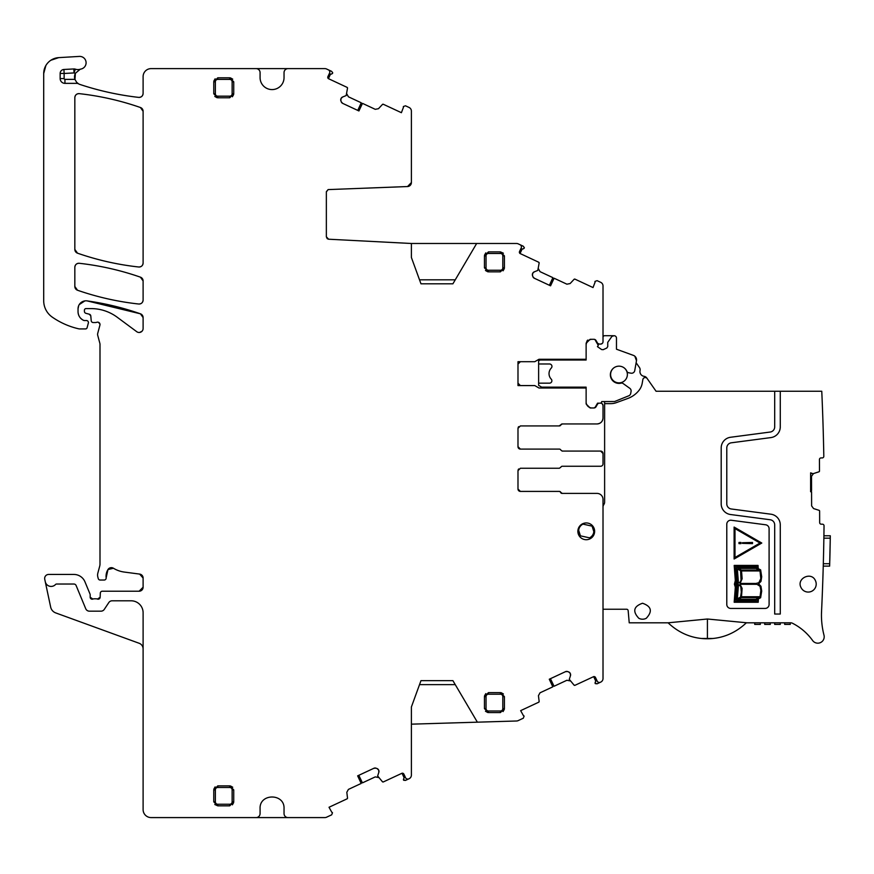 <?xml version="1.0" encoding="UTF-8"?>
<svg xmlns="http://www.w3.org/2000/svg" width="874" height="874" viewBox="0 0 874 874"><rect width="100%" height="100%" fill="white"/><g stroke="black" fill="none" stroke-linecap="round" stroke-linejoin="round"><path stroke-width="1.31" d="M383.358 104.29L382.43 104.465A0.798 0.798 0 0 1 383.358 104.29L401.395 112.691L403.46 107.305A0.798 0.798 0 0 1 403.395 106.508L405.492 105.798L409.087 107.469A3.988 3.988 0 0 1 411.392 111.096L411.392 182.557L407.546 186.544L328.111 189.592L326.352 191.898L326.352 236.821L327.969 239.083M411.392 724.164L477.368 722.175L452.907 680.649L420.973 680.649L411.392 706.968L411.392 775.118A3.988 3.988 0 0 1 409.087 778.734L409.087 778.734M477.368 722.175L516.589 720.995A3.988 3.988 0 0 0 518.151 720.624L523.308 718.21L524.105 716.145A0.798 0.798 0 0 0 523.45 715.686L520.653 710.638L538.69 702.226A0.798 0.798 0 0 0 539.149 701.407L538.439 695.671L540.034 692.798L552.816 686.833L549.276 679.229L565.511 671.658L567.652 671.571A2.797 2.797 0 0 0 565.511 671.658M568.657 671.931L570.241 673.384A2.797 2.797 0 0 0 568.657 671.931L567.652 671.571M570.241 673.384L570.351 673.636A2.797 2.797 0 0 1 570.449 675.766L570.351 673.636M574.065 685.129L574.983 685.303A0.798 0.798 0 0 1 574.065 685.129L569.269 679.338L570.449 675.766M574.983 685.303L593.664 676.629L595.817 681.25L593.664 676.629L595.5 677.503A1.595 1.595 0 0 0 593.38 676.727M595.5 677.503L597.193 681.119A2.393 2.393 0 0 0 600.372 682.277L597.117 683.796L595.281 683.632L597.117 683.796L595.019 683.075L596.286 679.185L596.155 680.77M600.711 682.113A3.988 3.988 0 0 0 603.016 678.497L603.016 499.393A5.987 5.987 0 0 0 597.029 493.406L562.069 493.406A1.595 1.595 0 0 1 560.584 492.412A1.595 1.595 0 0 0 559.109 491.407L520.38 491.407L517.987 489.014A2.393 2.393 0 0 0 520.38 491.407L517.987 489.014L517.987 470.649L520.38 468.256L559.338 468.256L560.824 467.251A1.595 1.595 0 0 1 562.299 466.257L600.624 466.257A2.393 2.393 0 0 0 603.016 463.865L603.016 453.486L600.624 451.082L562.299 451.082L560.824 450.088A1.595 1.595 0 0 0 559.338 449.094L520.38 449.094L517.987 446.69A2.393 2.393 0 0 0 520.38 449.094L517.987 446.69L517.987 428.336L520.38 425.933L559.109 425.933L562.069 423.945L597.029 423.945C600.667 423.584 602.667 421.585 603.016 417.947L603.016 405.58A2.393 2.393 0 0 0 600.624 403.176L599.389 403.176A2.393 2.393 0 0 0 597.696 403.875L596.024 406.771L593.949 407.972A2.393 2.393 0 0 0 596.024 406.771L593.949 407.972L590.125 407.972L586.126 403.974L586.126 388.012L538.996 388.012L534.768 385.576L517.987 385.576L517.987 361.694L534.779 361.694L538.996 359.269L541.618 359.269L540.176 360.012L586.126 360.012L586.126 359.269L538.996 359.269M597.696 343.395A2.393 2.393 0 0 0 599.389 344.094L597.696 343.395L596.024 340.499A2.393 2.393 0 0 0 593.949 339.298L590.125 339.298L586.126 343.296L586.126 359.269M597.543 344.094L600.624 344.094A2.393 2.393 0 0 0 603.016 341.723L603.016 285.951A3.988 3.988 0 0 0 600.711 282.335L597.117 280.663L595.019 281.373A0.798 0.798 0 0 0 595.096 282.171L593.02 287.557L574.983 279.145A0.798 0.798 0 0 0 574.065 279.33L570.121 283.558L566.898 284.181L554.105 278.227L550.565 285.82L534.331 278.249L532.878 276.676A2.797 2.797 0 0 0 534.331 278.249M532.517 275.66L532.605 273.529A2.797 2.797 0 0 0 532.517 275.66L532.878 276.676M532.605 273.529L532.725 273.278A2.797 2.797 0 0 1 534.298 271.825L532.725 273.278M539.149 263.041L538.69 262.222A0.798 0.798 0 0 1 539.149 263.041L537.794 270.437L534.298 271.825M538.69 262.222L520.041 253.493L522.193 248.872L520.041 253.493L519.517 251.526A1.595 1.595 0 0 0 520.292 253.646M519.517 251.526L521.21 247.899A2.393 2.393 0 0 0 520.052 244.72L518.206 243.857A3.988 3.988 0 0 0 516.523 243.485L476.658 243.485L452.907 283.81L420.973 283.81L411.392 257.48L411.392 243.485L328.624 239.214L326.352 236.821L327.215 238.657M382.43 104.465L378.486 108.693L375.263 109.326L362.481 103.361L358.93 110.954L342.695 103.383L341.253 101.81A2.797 2.797 0 0 0 342.695 103.383M340.882 100.805L340.98 98.664A2.797 2.797 0 0 0 340.882 100.805L341.253 101.81M340.98 98.664L341.1 98.412A2.797 2.797 0 0 1 342.674 96.97L341.1 98.412M347.513 88.187L347.065 87.356A0.798 0.798 0 0 1 347.513 88.187L346.17 95.572L342.674 96.97M347.065 87.356L328.406 78.638L330.569 74.006L328.406 78.638L327.892 76.661A1.595 1.595 0 0 0 328.668 78.78M327.892 76.661L329.574 73.045A2.393 2.393 0 0 0 328.416 69.854L326.581 69.002A3.988 3.988 0 0 0 324.888 68.62L288.027 68.62A3.988 3.988 0 0 0 284.039 72.618L284.039 77.611A11.974 11.974 0 0 1 272.054 89.585A11.974 11.974 0 0 1 260.081 77.611L260.081 72.618A3.988 3.988 0 0 0 256.093 68.62L151.093 68.62A7.986 7.986 0 0 0 143.107 76.606L143.107 93.42C142.801 96.053 141.315 97.375 138.66 97.385A3.988 3.988 0 0 0 143.107 93.42C142.801 96.053 141.315 97.375 138.66 97.385C118.667 95.102 99.101 90.798 79.993 84.472A290.638 290.638 0 0 0 138.66 97.385C118.667 95.102 99.101 90.798 79.993 84.472A7.986 7.986 0 0 1 78.616 83.871A3.988 3.988 0 0 0 76.672 83.358L76.672 82.342L78.616 83.871M143.107 648.912A5.987 5.987 0 0 0 139.163 643.275L55.728 612.914A7.986 7.986 0 0 1 50.659 607.069L44.749 579.276A3.988 3.988 0 0 1 48.649 574.447L73.897 574.447A11.974 11.974 0 0 1 84.964 581.844L90.022 594.047A1.999 1.999 0 0 1 90.175 594.812L90.175 597.204A1.999 1.999 0 0 0 92.884 599.072A3.988 3.988 0 0 1 94.316 598.799L95.998 598.799A3.988 3.988 0 0 1 97.429 599.072L100.139 597.281L97.429 599.072A1.999 1.999 0 0 0 100.139 597.281L100.313 593.129A1.999 1.999 0 0 1 102.302 591.217L139.119 591.217A3.988 3.988 0 0 0 143.107 587.23L143.107 578.042L139.632 574.087L143.107 578.042A3.988 3.988 0 0 0 139.632 574.087L124.294 572.066A27.946 27.946 0 0 1 113.434 568.242L107.961 569.564L106.147 577.801L107.961 569.564L113.434 568.242A3.988 3.988 0 0 0 107.961 569.564A12.771 12.771 0 0 0 106.147 577.801A1.999 1.999 0 0 1 104.17 580.041L100.171 580.041A1.999 1.999 0 0 1 98.249 578.555L97.866 577.157A7.986 7.986 0 0 1 97.866 573.016L99.723 566.112A7.986 7.986 0 0 0 99.997 564.047L99.997 344.345A3.988 3.988 0 0 0 99.855 343.307L97.735 335.387A3.988 3.988 0 0 1 97.735 333.322L99.92 325.15A2.393 2.393 0 0 0 96.774 322.288A3.988 3.988 0 0 1 95.386 322.539L93.201 322.539A1.999 1.999 0 0 1 91.213 320.714L90.798 315.973L89.334 314.225L90.798 315.973A1.999 1.999 0 0 0 89.334 314.225L85.903 313.307A1.999 1.999 0 0 1 84.417 311.373L84.417 310.204A1.595 1.595 0 0 1 86.023 308.598L91.06 308.598A43.919 43.919 0 0 1 117.182 317.218L136.737 331.694A3.988 3.988 0 0 0 143.107 328.482L143.107 317.579L140.43 313.81L87.127 300.896L140.43 313.81L143.107 317.579A3.988 3.988 0 0 0 140.43 313.81A279.462 279.462 0 0 0 87.127 300.896A7.986 7.986 0 0 0 78.037 308.806L78.037 311.657A9.581 9.581 0 0 0 83.576 320.354A1.999 1.999 0 0 0 84.417 320.539L86.417 320.539A1.999 1.999 0 0 1 88.35 323.052L87.094 327.739A1.595 1.595 0 0 1 85.543 328.919L79.621 328.919A3.988 3.988 0 0 1 78.726 328.821A75.852 75.852 0 0 1 52.254 317.12A19.96 19.96 0 0 1 43.7 300.732L43.7 73.58L45.863 65.55L43.7 73.58A15.972 15.972 0 0 1 58.733 57.629L79.337 56.417A6.391 6.391 0 0 1 86.045 61.988A6.391 6.391 0 0 1 80.954 69.057A7.986 7.986 0 0 0 80.211 69.243A7.986 7.986 0 0 1 75.328 69.155A3.988 3.988 0 0 0 73.831 68.948L63.922 69.472A3.988 3.988 0 0 0 60.153 73.46L60.153 78.573A4.796 4.796 0 0 0 64.938 83.358L76.672 83.358M45.262 581.68A5.987 5.987 0 0 0 55.488 584.531A1.595 1.595 0 0 1 56.646 584.029L73.897 584.029A2.393 2.393 0 0 1 76.114 585.514L85.728 608.719A3.988 3.988 0 0 0 89.41 611.177L100.947 611.177A3.988 3.988 0 0 0 104.279 609.396L108.802 602.579A3.988 3.988 0 0 1 112.123 600.799L131.133 600.799A11.974 11.974 0 0 1 143.107 612.772L143.107 809.597A7.986 7.986 0 0 0 151.093 817.583L256.093 817.583A3.988 3.988 0 0 0 260.081 813.585L260.081 808.592C259.338 793.144 284.782 793.144 284.039 808.592L284.039 813.585A3.988 3.988 0 0 0 288.027 817.583L324.888 817.583A3.988 3.988 0 0 0 326.581 817.201L331.672 814.83L332.481 812.765A0.798 0.798 0 0 0 331.825 812.307L329.028 807.259L347.065 798.847A0.798 0.798 0 0 0 347.513 798.028L346.814 792.281L348.409 789.408L361.191 783.443L357.652 775.85L373.886 768.279L376.028 768.18A2.797 2.797 0 0 0 373.886 768.279M377.033 768.552L378.606 769.994A2.797 2.797 0 0 0 377.033 768.552L376.028 768.18M378.606 769.994L378.726 770.245A2.797 2.797 0 0 1 378.813 772.387L378.726 770.245M382.43 781.738L383.358 781.924A0.798 0.798 0 0 1 382.43 781.738L377.644 775.959L378.813 772.387M383.358 781.924L402.029 773.239L404.181 777.871L402.029 773.239L403.875 774.113A1.595 1.595 0 0 0 401.756 773.337M403.875 774.113L405.558 777.729A2.393 2.393 0 0 0 408.748 778.887L405.492 780.406L403.657 780.253L405.492 780.406L403.395 779.695L404.662 775.795L404.52 777.39M586.257 539.717A8.379 8.379 0 0 0 594.637 531.337A8.379 8.379 0 0 0 586.257 522.947A8.379 8.379 0 0 0 577.867 531.337A8.379 8.379 0 0 0 586.257 539.717M143.107 263.019L143.107 111.282A3.988 3.988 0 0 0 140.43 107.513A279.462 279.462 0 0 0 79.272 93.649A3.988 3.988 0 0 0 74.836 97.626L74.836 249.418A3.988 3.988 0 0 0 77.524 253.187A279.462 279.462 0 0 0 138.682 266.996A3.988 3.988 0 0 0 143.107 263.019C142.801 265.652 141.326 266.974 138.682 266.996C117.772 264.68 97.385 260.081 77.524 253.187L74.836 249.418L77.524 253.187C97.385 260.081 117.772 264.68 138.682 266.996C141.326 266.974 142.801 265.652 143.107 263.019M488.446 692.623L500.42 692.623L504.407 696.611L504.407 708.596L500.42 712.583L488.446 712.583L484.447 708.596L484.447 696.611L488.446 692.623L488.446 694.218L500.42 694.218A2.393 2.393 0 0 1 502.812 696.611L502.812 708.596A2.393 2.393 0 0 1 500.42 710.988L488.446 710.988L488.446 712.583M143.107 300.044L143.107 280.936A3.988 3.988 0 0 0 140.43 277.167A279.462 279.462 0 0 0 79.272 263.293A3.988 3.988 0 0 0 74.836 267.258L74.836 286.475A3.988 3.988 0 0 0 77.524 290.244A279.462 279.462 0 0 0 138.682 304.01A3.988 3.988 0 0 0 143.107 300.044C142.801 302.677 141.326 303.999 138.682 304.01C117.782 301.716 97.396 297.127 77.524 290.244L74.836 286.475L77.524 290.244C97.396 297.127 117.782 301.716 138.682 304.01C141.326 303.999 142.801 302.677 143.107 300.044M217.768 77.808L213.769 81.795L213.769 93.78L217.768 97.768L229.742 97.768L233.729 93.78L233.729 81.795L229.742 77.808L217.768 77.808L217.768 79.403L229.742 79.403A2.393 2.393 0 0 1 232.134 81.795L232.134 93.78A2.393 2.393 0 0 1 229.742 96.173L217.768 96.173L217.768 97.768M217.768 785.879L213.769 789.878L213.769 801.851L217.768 805.839L229.742 805.839L233.729 801.851L233.729 789.878L229.742 785.879L217.768 785.879L217.768 787.474L229.742 787.474A2.393 2.393 0 0 1 232.134 789.878L232.134 801.851A2.393 2.393 0 0 1 229.742 804.244L217.768 804.244L217.768 805.839L214.786 804.506M500.42 271.836L504.407 267.837L504.407 255.863L500.42 251.876L488.446 251.876L484.447 255.863L484.447 267.837L488.446 271.836L500.42 271.836L500.42 270.241L488.446 270.241A2.393 2.393 0 0 1 486.042 267.837L486.042 255.863A2.393 2.393 0 0 1 488.446 253.471L500.42 253.471L500.42 251.876L503.402 253.209M326.352 191.898L328.111 189.592L326.363 191.701M521.614 248.926L520.303 249.844L523.45 248.762L524.367 247.746L523.308 246.239L524.367 247.746L523.308 246.239L520.052 244.72M523.45 248.762L524.105 248.303L523.45 248.762M574.983 279.145L574.065 279.33M586.126 343.296L587.273 340.499L586.126 343.296M517.987 364.097L520.38 361.694L517.987 364.097A2.393 2.393 0 0 1 520.38 361.694M520.38 385.576L517.987 383.173L520.38 385.576A2.393 2.393 0 0 1 517.987 383.173M590.125 407.972L586.126 403.974L590.125 407.972M520.38 425.933L559.338 425.933A1.595 1.595 0 0 0 560.824 424.939A1.595 1.595 0 0 1 562.299 423.945L560.824 424.939L562.299 423.945L597.029 423.945A5.987 5.987 0 0 0 602.962 418.799L602.962 418.799A5.987 5.987 0 0 0 603.016 417.947A5.987 5.987 0 0 1 602.962 418.799M518.162 427.43L518.675 426.643M518.162 469.742L518.675 468.967M520.38 491.407L559.338 491.407A1.595 1.595 0 0 1 560.824 492.412A1.595 1.595 0 0 0 562.299 493.406L560.824 492.412L562.299 493.406L597.029 493.406M538.69 702.226L539.149 701.407M347.065 798.847L347.513 798.028M92.884 599.072L90.175 597.204L92.884 599.072M143.107 587.23L139.119 591.217L143.107 587.23M96.774 322.288L97.899 322.156M98.478 322.298L99.986 324.254M141.992 331.257L139.632 332.448L141.992 331.257M78.037 308.806L78.66 305.692M79.228 304.6L84.865 300.896M83.576 320.354C80.047 318.529 78.201 315.634 78.037 311.657C78.201 315.634 80.047 318.529 83.576 320.354L84.417 320.539L83.576 320.354M58.733 57.629L50.845 60.262L58.733 57.629M75.328 69.155L74.039 72.935A11.974 11.974 0 0 0 75.372 73.307L74.967 79.545L75.372 73.318A7.986 7.986 0 0 0 74.913 79.37L76.672 82.342M329.979 74.061L328.679 74.978L331.825 73.897L332.732 72.892L331.672 71.373L332.732 72.892L331.672 71.373L328.416 69.854M331.825 73.897L332.481 73.438L331.825 73.897M140.43 277.167L143.107 280.936L140.43 277.167C120.568 270.252 100.182 265.63 79.272 263.293C100.182 265.63 120.568 270.252 140.43 277.167M74.836 267.258C75.153 264.625 76.628 263.303 79.272 263.293C76.628 263.303 75.142 264.625 74.836 267.258M79.272 93.649C100.182 95.976 120.557 100.597 140.43 107.513L143.107 111.282L140.43 107.513C120.557 100.597 100.182 95.976 79.272 93.649C76.628 93.66 75.153 94.993 74.836 97.626C75.142 94.993 76.628 93.671 79.272 93.649M552.816 686.833L549.407 679.174M598.122 682.146L599.193 682.496M554.105 278.227L550.434 285.765M521.407 246.534L520.98 245.485M362.481 103.361L358.81 110.9M329.771 71.668L329.345 70.63M361.191 783.443L357.772 775.784M406.486 778.767L407.557 779.105M503.402 693.956L501.13 692.689M503.074 711.578L504.342 709.306M485.463 711.239L487.725 712.518M485.791 693.628L484.513 695.901M215.113 78.813L213.835 81.085M232.724 79.152L230.452 77.873M232.397 96.763L233.664 94.49M214.786 96.435L217.047 97.702M215.113 786.895L213.835 789.156M232.724 787.223L230.452 785.944M232.397 804.834L233.664 802.561M503.074 270.82L504.342 268.558M485.463 270.492L487.725 271.77M485.791 252.881L484.513 255.153M79.403 304.327L82.506 301.628M98.554 322.331L99.712 323.391M518.184 469.688L518.577 469.065M562.299 466.257L600.624 466.257M518.184 427.375L518.577 426.752M455.267 684.637L419.52 684.637M550.434 678.694L554.05 686.254L566.898 680.267L570.121 680.901M587.776 340.073L587.273 340.499L588.53 340.499M549.407 285.285L552.881 277.648L540.034 271.661L538.439 268.788M419.52 279.822L455.267 279.822M476.658 243.485L411.392 243.485M357.772 110.419L361.246 102.782L348.409 96.795L346.814 93.922M358.81 775.304L362.426 782.875L375.263 776.888L378.486 777.51M603.016 463.865L603.016 461.111M308.183 68.62L237.826 68.62M308.183 817.583L237.826 817.583M600.766 344.094A2.393 2.393 0 0 1 600.624 344.094L602.186 343.515M602.273 403.832L603.016 405.525M600.635 451.082A2.393 2.393 0 0 1 603.016 453.475L603.016 456.228M75.372 73.307L80.211 69.243M60.153 78.573A4.796 4.796 0 0 0 64.938 83.358A4.796 4.796 0 0 1 60.153 78.573L64.141 78.573A0.798 0.798 0 0 0 64.938 79.37L74.913 79.37M593.949 407.972L596.024 406.771M603.016 405.58L603.016 407.972M562.069 451.082L600.624 451.082M411.392 182.557A3.988 3.988 0 0 1 410.791 184.665A3.988 3.988 0 0 0 411.392 182.557M410.496 185.07A3.988 3.988 0 0 1 408.923 186.238A3.988 3.988 0 0 0 410.496 185.07M408.682 186.337A3.988 3.988 0 0 1 407.546 186.544A3.988 3.988 0 0 0 408.682 186.337M543.18 388.012L538.624 385.379L538.624 383.162L549.571 383.162A2.393 2.393 0 0 0 551.286 379.196A7.986 7.986 0 0 1 551.286 368.063A2.414 2.414 0 0 0 549.582 363.988L538.624 363.988L538.624 360.809L540.176 360.012M586.126 388.012L586.126 387.16L541.705 387.16M586.126 402.379A5.987 5.987 0 0 0 591.72 407.972M811.389 473.61L810.624 472.845L813.039 473.719L818.938 471.807A0.798 0.798 0 0 0 819.484 471.042L819.441 459.527A1.595 1.595 0 0 1 821.036 457.921L822.216 457.921A1.595 1.595 0 0 0 823.811 456.294A2395.383 2395.383 0 0 0 821.768 391.257L656.068 391.257L646.782 377.983A3.988 3.988 0 0 0 644.062 376.323A4.796 4.796 0 0 1 640.041 370.576A3.988 3.988 0 0 0 639.407 367.451L636.119 362.765L636.48 360.722L634.743 370.598A3.19 3.19 0 0 1 631.017 373.187L628.657 372.75A2.393 2.393 0 0 1 626.898 371.352A8.62 8.62 0 0 0 615.558 366.872A8.62 8.62 0 0 0 611.079 378.213A8.62 8.62 0 0 0 621.097 383.14A2.393 2.393 0 0 1 623.075 383.511L629.772 388.296A3.19 3.19 0 0 1 631.061 391.443L630.722 393.398A3.19 3.19 0 0 1 628.767 395.802L614.597 401.527L601.705 401.581A1.595 1.595 0 0 1 600.099 403.176L597.543 403.176L594.888 407.776M634.841 356.221L636.48 360.722A4.796 4.796 0 0 0 633.399 355.379L616.476 349.218L616.476 338.107A2.393 2.393 0 0 0 614.072 335.714L611.92 336.392L607.747 342.357L607.747 346.574L606.807 348.027L603.18 349.687L601.596 349.545L597.445 346.628L598.297 345.405L594.888 339.494M593.949 339.298L592.124 339.298A5.987 5.987 0 0 0 586.126 345.285M538.624 363.988L538.624 383.162M603.016 337.211A1.595 1.595 0 0 1 604.611 335.714L613.231 335.714A1.595 1.595 0 0 0 612.663 335.813M611.92 336.392A1.595 1.595 0 0 1 612.608 335.834M589.972 339.702L588.803 340.303M633.399 355.379L616.476 349.218M821.484 613.624L821.571 611.177M822.226 596.057L822.052 600.252L822.226 596.057M712.976 638.479L701.549 638.49A55.914 55.914 0 0 0 712.976 638.479C725.496 637.19 736.618 631.968 746.341 622.812L790.653 622.812A3.988 3.988 0 0 1 792.456 623.238A55.892 55.892 0 0 1 812.612 640.511A6.391 6.391 0 0 0 823.996 635.19A79.851 79.851 0 0 1 821.549 611.505A2395.383 2395.383 0 0 0 822.489 589.393L822.827 579.812A2395.383 2395.383 0 0 0 824.04 525.809A1.595 1.595 0 0 0 822.445 524.192L821.254 524.192A1.595 1.595 0 0 1 819.659 522.597L819.615 511.082A0.798 0.798 0 0 0 819.058 510.329L813.552 508.559L811.618 505.904L811.564 491.745L810.624 491.745L810.624 472.845M823.275 565.412L823.253 566.123L823.275 565.412M823.253 566.123L829.644 566.123L830.267 538.176L830.3 535.773L823.909 535.773L823.898 536.483M780.274 391.257L780.274 426.894A10.783 10.783 0 0 1 770.901 437.59L731.298 442.801A5.189 5.189 0 0 0 726.786 447.947L726.786 503.839A5.189 5.189 0 0 0 731.298 508.985L770.901 514.196A10.783 10.783 0 0 1 780.274 524.892L780.274 614.029L774.692 614.029L774.692 524.892A5.189 5.189 0 0 0 770.18 519.746L730.566 514.524A10.783 10.783 0 0 1 721.192 503.839L721.192 447.947A10.783 10.783 0 0 1 730.566 437.262L770.18 432.04A5.189 5.189 0 0 0 774.692 426.894L774.692 391.257M647.186 378.573A2.393 2.393 0 0 0 642.871 379.524L642.215 383.227A15.972 15.972 0 0 1 638.992 390.383A25.554 25.554 0 0 1 627.729 398.5L616.268 402.674A15.972 15.972 0 0 1 610.806 403.635L604.622 403.635L604.622 502.124A3.988 3.988 0 0 1 604.087 504.123L603.552 505.041A3.988 3.988 0 0 0 603.016 506.953M746.341 622.812A55.925 55.925 0 0 0 746.407 622.747L707.416 619.011L668.097 622.812L629.225 622.812L628.166 610.697A1.595 1.595 0 0 0 626.571 609.233L603.016 609.233M731.298 520.259A3.988 3.988 0 0 0 726.786 524.214L726.786 604.447A3.988 3.988 0 0 0 730.773 608.435L765.111 608.435A3.988 3.988 0 0 0 769.098 604.447L769.098 528.737A3.988 3.988 0 0 0 765.624 524.782L731.298 520.259M815.431 580.653C811.454 571.148 796.148 578.424 801.01 587.514A7.986 7.986 0 0 0 811.651 591.294A7.986 7.986 0 0 0 815.431 580.653M646.268 618.289C652.703 611.385 651.458 606.37 642.543 603.246C633.628 606.359 632.383 611.374 638.818 618.289A7.986 7.986 0 0 0 646.268 618.289M823.876 538.176L830.267 538.176L830.3 535.773M604.622 401.527L604.622 403.635M822.631 412.561A2395.383 2395.383 0 0 0 822.423 406.967A2395.383 2395.383 0 0 1 822.631 412.561M822.576 411.064L822.795 417.138L822.576 411.064M823.057 425.299L823.242 431.385L823.057 425.299M810.624 490.554L811.564 490.543L811.52 476.275L813.443 473.61M701.549 638.49C688.996 637.222 677.842 631.989 668.097 622.812L670.096 624.67M810.624 491.636L811.564 491.745M769.098 528.737A3.988 3.988 0 0 0 765.624 524.782M830.202 541.771L830.202 541.771A2401.763 2401.763 0 0 1 829.808 560.125L829.797 560.529M780.274 624.407L780.274 622.812L780.274 624.407L774.692 624.407L774.692 622.812L774.692 624.407M784.666 622.812L784.666 624.407L784.666 622.812M790.26 624.407L790.26 622.812L790.26 624.407L784.666 624.407M760.314 622.812L760.314 624.407L754.732 624.407L754.732 622.812M764.706 622.812L764.706 624.407L764.706 622.812M770.3 624.407L770.3 622.812L770.3 624.407L764.706 624.407M578.686 530.376L580.412 535.828L589.502 537.838A7.582 7.582 0 0 0 592.091 526.148L583.002 524.127A7.582 7.582 0 0 0 580.412 535.828M593.817 531.589L592.091 526.148L583.002 524.127M614.149 367.637A8.379 8.379 0 0 0 618.989 382.867A8.379 8.379 0 0 0 623.828 367.637M735.318 587.197L734.411 584.203L735.318 580.598L734.193 565.423L758.042 565.434L758.228 568.646L760.642 569.881L761.702 576.785L760.992 581.396L758.599 583.843L760.97 586.279L761.702 591.053L760.631 597.74L758.403 598.909L758.217 602.262L734.182 602.262L735.318 587.197M761.778 543.038L734.116 559.01L734.116 527.077L761.778 543.038M736.17 586.946L735.089 601.399L757.463 601.399L757.583 599.291L756.196 600.132L736.498 600.132L737.361 586.388L736.52 584.16L737.361 581.352L736.498 567.543L756.196 567.543L757.408 568.176L757.31 566.265L735.089 566.265L736.17 580.871L735.253 584.313L736.17 586.946M759.113 570.077L756.021 568.395L738.126 568.395L741.403 570.077L759.113 570.077M755.835 599.291L759.036 597.597L741.403 597.597L738.213 599.291L755.835 599.291M740.595 570.689L737.361 569.05L738.355 581.592L737.361 583.428L739.786 582.499L741.054 580.347L740.595 570.689M738.366 586.203L737.361 598.777L740.551 597.128L741.316 592.113L740.748 586.443L738.126 584.324L737.361 584.269L738.366 586.203M759.998 570.93L741.523 570.93L742.146 578.741L740.103 583.428L756.076 583.428L758.84 582.696L760.817 578.577L759.998 570.93M741.491 596.756L760.041 596.756L760.861 590.376L760.03 586.279L756.971 584.313L740.038 584.269L742.113 588.377L741.491 596.756M734.99 528.595L760.019 543.038L734.99 557.492L734.99 528.595M738.989 543.639L740.977 543.639L740.977 542.448L738.989 542.448L738.989 543.639M752.514 542.448L742.419 542.732L742.419 543.355L752.514 543.628L752.514 542.448M60.153 73.46L64.141 73.46L64.141 78.573M63.922 69.472L64.141 73.46L74.039 72.935L73.831 68.948M500.42 253.471A2.393 2.393 0 0 1 502.812 255.863L504.407 255.863M502.812 255.863L502.812 267.837A2.393 2.393 0 0 1 500.42 270.241M486.042 267.837L484.447 267.837M488.446 270.241L488.446 271.836M502.812 267.837L504.407 267.837M217.768 804.244A2.393 2.393 0 0 1 215.365 801.851L213.769 801.851M215.365 801.851L215.365 789.878A2.393 2.393 0 0 1 217.768 787.474M232.134 789.878L233.729 789.878M229.742 787.474L229.742 785.879M215.365 789.878L213.769 789.878M217.768 96.173A2.393 2.393 0 0 1 215.365 93.78L213.769 93.78M215.365 93.78L215.365 81.795A2.393 2.393 0 0 1 217.768 79.403M232.134 81.795L233.729 81.795M229.742 79.403L229.742 77.808M215.365 81.795L213.769 81.795M488.446 710.988A2.393 2.393 0 0 1 486.042 708.596L484.447 708.596M486.042 708.596L486.042 696.611A2.393 2.393 0 0 1 488.446 694.218M502.812 696.611L504.407 696.611M500.42 694.218L500.42 692.623M488.446 251.876L488.446 253.471M229.742 805.839L229.742 804.244M229.742 97.768L229.742 96.173M500.42 712.583L500.42 710.988M486.042 255.863L484.447 255.863M232.134 801.851L233.729 801.851M232.134 93.78L233.729 93.78M486.042 696.611L484.447 696.611M502.812 708.596L504.407 708.596M64.938 79.37L64.938 83.358M829.71 563.719L823.319 563.719M707.416 619.011L707.416 638.391M596.024 340.499L595.467 340.499"/></g></svg>
